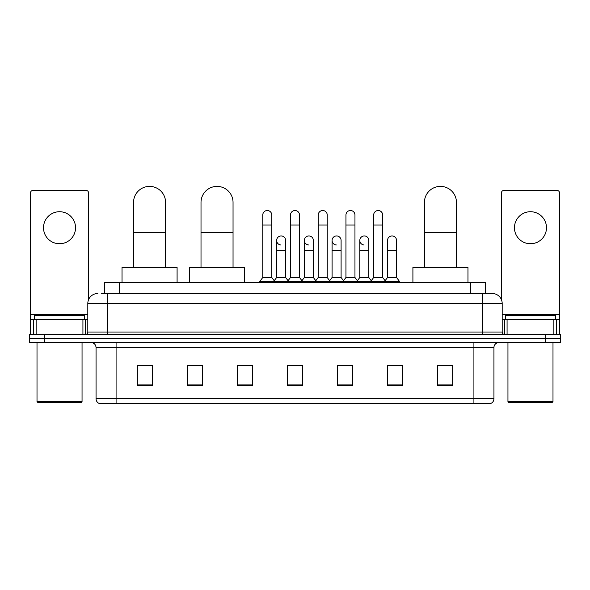 <?xml version="1.0" encoding="UTF-8"?>
<svg xmlns="http://www.w3.org/2000/svg" width="590" height="590" viewBox="0 0 590 590"><rect width="100%" height="100%" fill="white"/><g stroke="black" fill="none" stroke-linecap="round" stroke-linejoin="round"><path stroke-width="0.89" d="M104.578 293.495L104.578 282.485L485.423 282.485L485.423 293.495M101.546 293.495L492.185 293.495A10.008 10.008 0 0 1 502.193 303.511L502.193 332.037C502.326 333.542 503.167 334.375 504.701 334.537M101.318 293.495L107.823 293.495L107.823 303.511L87.807 303.511L87.807 332.037A2.5 2.5 0 0 1 85.299 334.537M97.815 293.495A10.008 10.008 0 0 0 87.807 303.511M44.516 334.537L29.5 334.537L29.5 338.542L44.516 338.542L29.5 338.542L29.5 342.547L44.516 342.547L44.516 338.542L545.485 338.542L44.516 338.542L44.516 334.537L545.485 334.537L545.485 338.542L560.5 338.542L545.485 338.542L545.485 342.547L44.516 342.547M545.485 342.547L560.5 342.547L560.5 334.537L545.485 334.537M502.193 303.511L482.178 303.511L482.178 293.495L492.185 293.495M493.941 398.796C493.8 401.193 492.598 402.8 490.334 403.604L473.918 403.604L473.918 398.796L493.941 398.796L493.941 347.547A5.008 5.008 0 0 1 498.941 342.547M473.918 403.604L99.666 403.604A5.008 5.008 0 0 1 96.059 398.796L96.059 347.547C95.764 344.508 94.098 342.842 91.059 342.547M452.648 385.631L452.648 365.616L437.632 365.616L437.632 385.631L452.648 385.631M402.601 385.631L402.601 365.616L387.586 365.616L387.586 385.631L402.601 385.631M352.555 385.631L352.555 365.616L337.539 365.616L337.539 385.631L352.555 385.631M152.368 385.631L152.368 365.616L137.352 365.616L137.352 385.631L152.368 385.631M202.414 385.631L202.414 365.616L187.399 365.616L187.399 385.631L202.414 385.631M252.461 385.631L252.461 365.616L237.446 365.616L237.446 385.631L252.461 385.631M302.508 385.631L302.508 365.616L287.492 365.616L287.492 385.631L302.508 385.631M387.586 365.719L397.048 365.719M252.461 365.616L237.446 365.719L252.461 365.616M199.007 365.719L202.414 365.719M345.445 365.719L341.595 365.719M289.992 365.719L300.008 365.719M152.368 365.719L137.352 365.719M352.555 365.719L337.539 365.719M452.648 365.719L437.632 365.719M59.531 211.721A16.018 16.018 0 0 0 43.513 227.74A16.018 16.018 0 0 0 59.531 243.751A16.018 16.018 0 0 0 75.542 227.74A16.018 16.018 0 0 0 59.531 211.721M82.925 334.537L82.925 319.522L36.13 319.522L36.13 334.537M88.559 299.705L88.559 192.901A2.5 2.5 0 0 0 86.052 190.4L33.003 190.4A2.5 2.5 0 0 0 30.503 192.901L30.503 319.522L36.13 319.522M82.925 319.522L87.807 319.522M30.503 334.537L30.503 319.522M81.051 402.601L38.011 402.601L37.008 401.598L82.047 401.598L81.051 402.601M37.008 342.547L37.008 401.598M82.047 342.547L82.047 401.598M84.554 319.522L84.554 315.517L34.508 315.517L34.508 319.522M133.547 267.477L133.547 202.414A16.018 16.018 0 0 1 149.565 186.396A16.018 16.018 0 0 1 165.576 202.414A16.018 16.018 0 0 0 149.565 186.396M165.576 267.477L165.576 202.414M177.089 282.485L177.089 267.477L122.034 267.477L122.034 282.485M201.013 267.477L201.013 202.414A16.018 16.018 0 0 1 217.024 186.396A16.018 16.018 0 0 1 233.043 202.414A16.018 16.018 0 0 0 217.024 186.396M233.043 267.477L233.043 202.414M244.555 282.485L244.555 267.477L189.501 267.477L189.501 282.485M424.424 267.477L424.424 202.414A16.018 16.018 0 0 1 440.435 186.396A16.018 16.018 0 0 1 456.454 202.414A16.018 16.018 0 0 0 440.435 186.396M456.454 267.477L456.454 202.414M467.966 282.485L467.966 267.477L412.912 267.477L412.912 282.485M262.771 225.033L271.776 225.033L271.776 277.484L262.771 277.484L262.771 215.026A4.506 4.506 0 0 1 267.558 210.527A4.506 4.506 0 0 1 271.776 215.026A4.506 4.506 0 0 0 267.558 210.527M262.771 277.484L259.77 281.489L259.77 282.485M271.776 277.484L274.778 281.489L259.77 281.489M290.494 277.484L290.494 225.033L299.506 225.033L299.506 277.484L290.494 277.484L287.492 281.489L274.778 281.489L274.778 282.485M290.494 225.033L290.494 215.026A4.506 4.506 0 0 1 295.28 210.527A4.506 4.506 0 0 1 299.506 215.026A4.506 4.506 0 0 0 295.28 210.527M299.506 277.484L302.508 281.489L287.492 281.489L287.492 282.485M318.224 277.484L318.224 225.033L327.229 225.033L327.229 277.484L318.224 277.484L315.222 281.489L302.508 281.489L302.508 282.485M318.224 225.033L318.224 215.026A4.506 4.506 0 0 1 323.01 210.527A4.506 4.506 0 0 1 327.229 215.026A4.506 4.506 0 0 0 323.01 210.527M327.229 277.484L330.23 281.489L315.222 281.489L315.222 282.485M345.947 277.484L345.947 225.033L354.959 225.033L354.959 277.484L345.947 277.484L342.945 281.489L330.23 281.489L330.23 282.485M345.947 225.033L345.947 215.026A4.506 4.506 0 0 1 350.733 210.527A4.506 4.506 0 0 1 354.959 215.026A4.506 4.506 0 0 0 350.733 210.527M354.959 277.484L357.96 281.489L342.945 281.489L342.945 282.485M373.677 277.484L373.677 225.033L382.681 225.033L382.681 277.484L373.677 277.484L370.675 281.489L357.96 281.489L357.96 282.485M373.677 225.033L373.677 215.026A4.506 4.506 0 0 1 378.463 210.527A4.506 4.506 0 0 1 382.681 215.026A4.506 4.506 0 0 0 378.463 210.527M382.681 277.484L385.683 281.489L370.675 281.489L370.675 282.485M396.546 277.484L396.546 250.455L387.534 250.455L387.534 277.484L396.546 277.484L399.548 281.489L385.683 281.489L385.683 282.485M280.855 244.946A4.506 4.506 0 0 1 276.636 240.447A4.506 4.506 0 0 1 281.423 235.956A4.506 4.506 0 0 1 285.641 240.447L285.641 250.455L276.636 250.455L276.636 240.447M285.641 250.455L285.641 277.484L276.636 277.484L276.636 250.455M276.636 277.484L274.203 280.722M285.641 277.484L288.068 280.722M308.577 244.946A4.506 4.506 0 0 1 304.359 240.447A4.506 4.506 0 0 1 309.145 235.956A4.506 4.506 0 0 1 313.364 240.447L313.364 250.455L304.359 250.455L304.359 240.447M313.364 250.455L313.364 277.484L304.359 277.484L304.359 250.455M304.359 277.484L301.933 280.722M313.364 277.484L315.798 280.722M336.307 244.946A4.506 4.506 0 0 1 332.082 240.447A4.506 4.506 0 0 1 336.875 235.956A4.506 4.506 0 0 1 341.094 240.447L341.094 250.455L332.082 250.455L332.082 240.447M341.094 250.455L341.094 277.484L332.082 277.484L332.082 250.455M332.082 277.484L329.655 280.722M341.094 277.484L343.52 280.722M364.03 244.946A4.506 4.506 0 0 1 359.812 240.447A4.506 4.506 0 0 1 364.598 235.956A4.506 4.506 0 0 1 368.816 240.447L368.816 250.455L359.812 250.455L359.812 240.447M368.816 250.455L368.816 277.484L359.812 277.484L359.812 250.455M359.812 277.484L357.385 280.722M368.816 277.484L371.25 280.722M387.534 250.455L387.534 240.447A4.506 4.506 0 0 1 392.328 235.956A4.506 4.506 0 0 1 396.546 240.447L396.546 250.455M387.534 277.484L385.108 280.722M399.548 281.489L399.548 282.485M530.469 211.721A16.018 16.018 0 0 0 514.458 227.74A16.018 16.018 0 0 0 530.469 243.751A16.018 16.018 0 0 0 546.488 227.74A16.018 16.018 0 0 0 530.469 211.721M553.87 334.537L553.87 319.522L507.075 319.522L507.075 334.537M559.497 334.537L559.497 319.522L559.497 334.537M553.87 319.522L559.497 319.522L559.497 192.901A2.5 2.5 0 0 0 556.997 190.4L503.949 190.4A2.5 2.5 0 0 0 501.441 192.901L501.441 299.705M502.193 319.522L507.075 319.522M551.989 402.601L508.949 402.601L507.953 401.598L552.992 401.598L551.989 402.601M507.953 342.547L507.953 401.598M552.992 342.547L552.992 401.598M555.492 319.522L555.492 315.517L505.446 315.517L505.446 319.522M119.593 293.495L119.593 282.485M470.407 293.495L470.407 282.485M107.823 334.537L107.823 332.037L502.193 332.037M87.807 332.037L107.823 332.037L107.823 303.511L482.178 303.511L482.178 334.537M473.918 342.547L473.918 347.547L96.059 347.547M493.941 347.547L473.918 347.547L473.918 398.796L116.083 398.796L116.083 403.604M96.059 398.796L116.083 398.796L116.083 342.547M302.508 384.938L287.492 384.938M252.461 384.938L237.446 384.938M202.414 384.938L187.399 384.938M152.368 384.938L137.352 384.938M352.555 384.938L337.539 384.938M402.601 384.938L387.586 384.938M452.648 384.938L437.632 384.938M87.807 314.522L30.503 314.522M85.388 319.522L85.388 334.537M30.54 319.522L30.54 334.537M33.667 334.537L33.667 319.522M133.547 232.438L165.576 232.438M201.013 232.438L233.043 232.438M424.424 232.438L456.454 232.438M559.497 314.522L502.193 314.522M559.46 334.537L559.46 319.522M556.333 319.522L556.333 334.537M504.612 334.537L504.612 319.522M271.776 225.033L271.776 215.026M299.506 225.033L299.506 215.026M327.229 225.033L327.229 215.026M354.959 225.033L354.959 215.026M382.681 225.033L382.681 215.026"/></g></svg>
